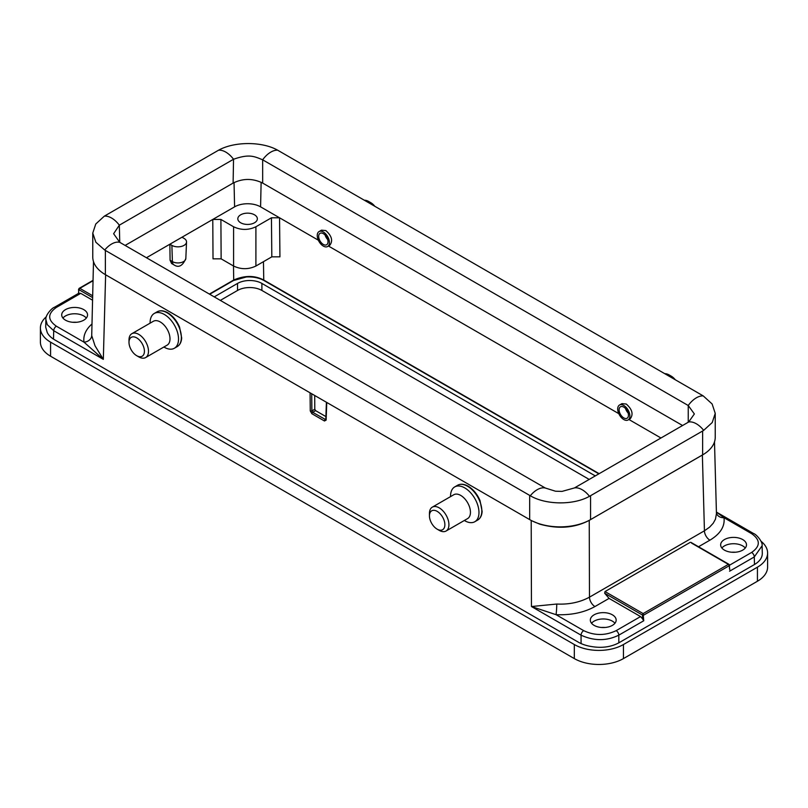 <?xml version="1.0" encoding="UTF-8"?>
<svg xmlns="http://www.w3.org/2000/svg" width="808" height="808" viewBox="0 0 808 808"><rect width="100%" height="100%" fill="white"/><g stroke="black" fill="none" stroke-linecap="round" stroke-linejoin="round"><path stroke-width="1.21" d="M374.821 206.282A10.908 6.302 -120 0 0 370.842 202.717L368.812 201.546A13.776 7.959 60 0 1 373.316 205.414M673.761 378.881A13.776 7.959 -120 0 0 669.256 375.003L671.286 376.174A10.908 6.302 60 0 1 675.266 379.75M364.307 200.212A13.776 7.959 60 0 1 368.812 201.546M669.256 375.003A13.776 7.959 -120 0 0 664.762 373.68M327.664 239.501A6.605 3.808 60 0 1 325.109 235.078M625.554 408.545A6.605 3.808 -120 0 0 628.109 412.959M323.341 244.44A6.605 3.808 -120 0 0 326.644 244.763A6.605 3.808 -120 0 0 326.644 237.138A6.605 3.808 -120 0 0 320.039 233.33A6.605 3.808 -120 0 0 319.029 238.623A6.605 3.808 -120 0 0 323.341 244.44M623.786 417.898A6.605 3.808 60 0 1 619.473 412.08A6.605 3.808 60 0 1 620.483 406.788A6.605 3.808 60 0 1 627.089 410.605A6.605 3.808 60 0 1 627.089 418.231A6.605 3.808 60 0 1 623.786 417.898M731.684 552.228A17.766 10.262 180 0 1 735.452 552.228M323.341 232.017A8.615 4.969 -120 0 0 319.029 231.593A8.615 4.969 -120 0 0 319.029 241.531A8.615 4.969 -120 0 0 327.644 246.511A8.615 4.969 -120 0 0 328.967 239.602A8.615 4.969 -120 0 0 323.341 232.017M623.786 405.475A8.615 4.969 60 0 1 629.412 413.07A8.615 4.969 60 0 1 628.099 419.968A8.615 4.969 60 0 1 619.484 414.999A8.615 4.969 60 0 1 619.484 405.05A8.615 4.969 60 0 1 623.786 405.475M136.714 355.702A10.908 6.302 -120 0 0 144.42 351.248A10.908 6.302 -120 0 0 136.714 337.885A10.908 6.302 -120 0 0 128.997 342.339A10.908 6.302 -120 0 0 136.714 355.702L138.744 356.873L136.714 355.702M439.188 530.341L437.158 529.169A10.908 6.302 60 0 1 429.442 515.807A10.908 6.302 60 0 1 437.158 511.353A10.908 6.302 60 0 1 444.875 524.715A10.908 6.302 60 0 1 437.158 529.169L439.188 530.341A13.776 7.959 -120 0 0 446.077 531.018A13.776 7.959 -120 0 0 446.077 515.11A13.776 7.959 -120 0 0 432.3 507.151A13.776 7.959 -120 0 0 429.442 513.464L429.442 515.807M745.269 548.016A12.918 7.454 0 0 0 733.573 543.723A12.918 7.454 0 0 0 721.867 548.016M601.364 627.473A17.766 10.262 180 0 1 605.121 627.473M72.75 322.281A17.766 10.262 180 0 1 76.508 322.281M319.029 231.593L321.483 230.169L325.836 230.573C331.765 235.875 333.108 240.764 329.866 245.218L327.644 246.511M619.484 405.05L621.928 403.636L626.281 404.04C632.21 409.343 633.553 414.221 630.321 418.685L628.099 419.968M254.49 214.807A9.757 5.636 180 0 1 257.348 218.796A9.757 5.636 180 0 1 247.591 224.432A9.757 5.636 180 0 1 237.825 218.796A9.757 5.636 180 0 1 243.854 213.585A9.757 5.636 180 0 1 254.49 214.807M618.797 413.656L328.462 246.036M660.954 437.997L628.907 419.493M261.125 182.265L260.58 206.848L279.548 217.796L279.932 256.843L271.821 256.843L271.438 217.806L255.904 226.765L255.904 266.034C248.46 269.549 241.026 269.549 233.583 266.034L233.583 226.765L220.897 219.443L221.139 258.843L233.583 266.034M318.352 240.198L279.548 217.796M128.997 342.339L128.997 339.996A13.776 7.959 60 0 1 131.845 333.694A13.776 7.959 60 0 1 145.632 341.643A13.776 7.959 60 0 1 145.632 357.56A13.776 7.959 60 0 1 138.744 356.873M724.433 550.127A12.918 7.454 0 0 0 738.512 551.743A12.918 7.454 0 0 0 746.491 544.845A12.918 7.454 0 0 0 733.573 537.391A12.918 7.454 0 0 0 720.655 544.845A12.918 7.454 0 0 0 724.433 550.127M716.403 512.07L724.008 517.716A7.747 6.302 -8.9 0 1 716.433 513.009M221.139 258.843L213.019 258.843L212.777 219.443L182.002 237.219L184.022 238.38A8.585 4.959 180 0 1 186.537 242.006A8.585 4.959 180 0 1 181.143 246.48A8.585 4.959 180 0 1 171.892 245.39L169.862 244.218L170.094 260.277L172.387 261.61A7.878 4.545 0 0 0 180.881 262.61A7.878 4.545 0 0 0 185.83 258.499L186.537 242.006M233.583 226.765C241.026 230.28 248.47 230.28 255.904 226.765M255.904 266.034L271.821 256.843M271.438 217.806L279.497 217.776M218.524 150.227C234.31 141.37 262.085 141.339 277.669 150.197L703.233 395.9L712.121 403.97L715.231 413.373L712.232 422.534L703.677 430.361A36.875 29.229 -143.2 0 1 702.627 430.997L590.567 495.698A36.875 29.229 36.8 0 1 589.476 496.294C573.731 505.273 545.865 505.03 530.29 495.748L104.717 250.046L95.869 242.249L92.768 233.088L95.768 224.008L104.323 216.16A36.956 7.343 -21.8 0 1 105.373 215.544L217.433 150.854A36.956 7.343 158.2 0 1 218.524 150.227A19.968 11.524 60 0 1 233.532 159.257C249.016 153.853 253.813 156.176 262.651 159.812L688.244 405.515L694.365 413.959L688.668 421.998L574.468 487.931L562.025 491.395L555.52 491.224L562.025 491.395M233.532 159.257L233.108 183.083C242.956 178.255 252.813 178.255 262.671 183.083L682.578 425.513M104.323 216.16A19.968 11.524 60 0 1 119.332 225.19L119.756 242.329L545.309 488.022L555.52 491.224M119.332 225.19L113.625 233.724L119.756 242.329M119.756 224.937L233.108 159.499M125.119 245.43L233.108 183.083M260.58 206.848A18.372 10.605 0 0 0 234.593 206.848L234.047 182.558M220.897 219.443L212.777 219.443L234.593 206.848M182.002 237.209L146.45 257.742M145.632 357.56L167.145 345.137A13.776 7.959 -120 0 0 167.145 329.22A13.776 7.959 -120 0 0 153.368 321.271L131.845 333.694M432.3 507.151L453.813 494.728A13.776 7.959 60 0 1 467.6 502.687A13.776 7.959 60 0 1 467.6 518.595L446.077 531.018M614.938 623.261A12.918 7.454 0 0 0 603.243 618.958A12.918 7.454 0 0 0 591.547 623.261M716.474 512.11L753.51 533.492A3.737 2.151 120 0 0 751.642 533.674L724.008 517.716C725.039 526.402 720.342 533.896 709.909 540.178A7.747 4.474 60 0 1 704.435 530.795L709.575 527.17L713.222 523.241L715.454 519.201L716.444 513.656M729.493 568.59L729.382 564.933L691.537 543.087M642.522 615.08L643.138 613.575L728.361 564.368L729.382 565.64L643.744 615.08L642.522 615.08L604.677 593.234L605.01 591.557L643.138 613.575L643.744 620.766L642.522 618.797L642.522 615.08M690.234 542.35L605.01 591.557M729.099 564.408L729.765 569.741M92.981 280.77L78.82 288.921L79.84 288.355L78.568 289.264L78.709 293.274M92.567 295.708L79.84 288.355L78.82 289.628L92.516 297.536M604.677 593.234L609.07 598.405L594.951 606.545C584.063 612.565 571.094 615.282 556.055 614.686L583.689 630.644C594.516 635.755 605.344 635.765 616.171 630.644A3.737 2.151 60 0 1 618.807 635.159L618.827 642.835L754.49 564.509C759.692 561.409 762.298 557.692 762.308 553.369L762.096 545.784L754.278 556.944A3.737 2.151 -120 0 0 751.642 552.43C760.51 546.178 760.51 539.926 751.642 533.674M761.025 541.259A34.734 20.059 180 0 1 767.6 552.995L767.6 567.065A34.734 20.059 180 0 1 757.429 581.245L623.443 658.591A34.734 20.059 180 0 1 574.316 658.591L50.571 356.217A34.734 20.059 180 0 1 40.4 342.026L40.4 327.967A34.734 20.059 180 0 1 46.339 316.756M589.194 479.427L261.893 290.456A17.231 9.948 0 0 0 237.532 290.456L220.321 300.394M86.325 318.069A12.918 7.454 0 0 0 74.629 313.767A12.918 7.454 0 0 0 62.933 318.069M171.892 245.39L172.387 261.61A7.605 4.393 -60 0 0 173.962 264.873L171.609 263.519L170.094 260.277M209.373 294.072L233.714 280.022C244.652 275.296 254.672 275.296 263.751 280.033L599.152 473.68M237.532 290.456L237.532 283.426A17.231 9.948 180 0 1 261.893 283.426L261.893 290.456M237.532 283.426L214.231 296.879M595.284 475.912L261.893 283.426M150.116 323.149A20.099 11.605 60 0 1 154.267 313.454A20.099 11.605 60 0 1 174.366 325.058A20.099 11.605 60 0 1 174.366 348.258A20.099 11.605 60 0 1 164.317 347.268A20.099 11.605 60 0 1 163.893 347.016M464.348 520.473A20.099 11.605 -120 0 0 464.762 520.726A20.099 11.605 -120 0 0 474.811 521.726A20.099 11.605 -120 0 0 474.811 498.516A20.099 11.605 -120 0 0 454.722 486.911A20.099 11.605 -120 0 0 450.561 496.607M703.93 454.106L589.244 520.372C574.619 528.028 558.075 529.27 539.643 524.119L532.422 521.049M594.112 625.372A12.918 7.454 0 0 0 608.192 626.988A12.918 7.454 0 0 0 616.161 620.09A12.918 7.454 0 0 0 603.243 612.636A12.918 7.454 0 0 0 590.325 620.09A12.918 7.454 0 0 0 594.112 625.372M616.171 630.644L640.542 616.575L609.07 598.405M640.542 616.575L642.522 618.797M767.6 552.995A34.734 20.059 180 0 1 757.429 567.176L623.443 644.531A34.734 20.059 180 0 1 574.316 644.531L50.571 342.148A34.734 20.059 180 0 1 40.4 327.967M65.498 320.17A12.918 7.454 0 0 0 79.578 321.796A12.918 7.454 0 0 0 87.547 314.898A12.918 7.454 0 0 0 74.629 307.444A12.918 7.454 0 0 0 61.711 314.898A12.918 7.454 0 0 0 65.498 320.17M78.709 293.284L80.729 293.365L92.445 300.132M92.768 233.088L92.768 257.055A43.066 24.866 0 0 0 105.373 274.639L529.664 519.595A43.066 24.866 0 0 0 590.567 519.595L702.627 454.894A43.066 24.866 180 0 0 715.231 437.32L715.231 413.373M314.696 395.486L314.797 409.242L315.595 410.626L312.676 412.312L325.806 419.695M325.907 416.585L315.595 410.626M643.744 620.766L618.807 635.159C606.626 641.108 594.042 641.108 581.053 635.169L531.452 606.535L556.055 614.686A7.747 0.566 93 0 0 556.752 604.041C569.014 604.626 579.922 602.334 589.476 597.163L704.435 530.795L702.374 455.055M531.199 520.433L531.452 606.535L556.752 604.041M91.789 324.149C85.698 329.644 83.093 335.643 83.992 342.148L103.323 359.358L53.722 330.714L47.258 324.654L45.905 319.544L45.692 327.109L47.218 332.472A28.997 16.746 0 0 0 54.631 339.804L578.376 642.188A28.997 16.746 0 0 0 591.072 646.471C601.526 648.319 610.777 647.107 618.827 642.835M80.729 293.365L56.358 307.434C47.49 313.686 47.49 319.938 56.358 326.19L83.992 342.148A7.747 6.302 171.1 0 0 91.718 335.552L93.496 261.62M105.626 274.781L103.323 359.358L95.021 345.794L91.718 335.552M311.706 393.759L311.878 410.919L312.676 412.312A1.151 0.667 120 0 0 311.858 413.706L310.262 410.929L310.07 392.809M326.402 402.243L325.796 419.604A1.151 0.667 2 0 0 326.129 420.099L324.493 420.998L311.858 413.706M314.797 409.242L311.878 410.919A1.151 0.636 179.4 0 1 310.262 410.929M56.358 326.19A3.737 2.151 120 0 0 55.722 326.644A3.737 2.151 120 0 0 53.722 330.714L53.49 339.108M581.083 643.562L581.053 635.169A3.737 2.151 120 0 1 583.053 631.099A3.737 2.151 120 0 1 583.689 630.644M326.755 402.445L326.129 420.099M263.459 261.671L263.751 280.033A1.151 0.667 120 0 0 263.994 280.527C259.095 277.821 253.227 276.639 246.369 276.972L233.482 280.527L209.696 294.264M277.669 150.197A19.968 11.524 120 0 0 262.651 159.812L262.671 183.083M688.244 405.515L688.244 422.241M709.909 540.178L698.526 546.753M729.624 565.145L751.642 552.43M589.476 496.294A19.968 11.524 -120 0 0 574.468 487.931M530.29 495.748A19.968 11.524 -60 0 1 545.309 488.022M703.677 430.361A19.968 11.524 -120 0 0 688.668 421.998M703.233 395.9A19.968 11.524 120 0 0 688.224 405.505M104.717 250.046A19.968 11.524 -60 0 1 119.736 242.319M233.482 280.527A1.151 0.667 60 0 0 233.714 280.022L233.492 265.973M594.951 606.545A7.747 4.474 60 0 1 589.476 597.163L589.244 520.372A1.151 0.667 -120 0 0 589.244 520.322M754.49 564.509L754.278 556.944L729.553 571.226M757.429 567.176L757.429 581.245M623.443 644.531L623.443 658.591M574.316 644.531L574.316 658.591M50.571 342.148L50.571 356.217M56.358 307.434A3.737 2.151 -120 0 0 54.49 307.252L78.851 293.193M529.664 495.395L529.664 519.595M105.373 250.44L105.373 274.639M590.567 495.698L590.567 519.595M702.627 430.997L702.627 454.894M167.155 312.807A20.099 11.605 -120 0 0 157.116 311.807C160.115 310.161 163.65 310.474 167.731 312.746C172.821 315.857 176.77 320.645 179.578 327.119L181.679 337.966C181.386 342.117 179.901 345.006 177.204 346.622A20.099 11.605 -120 0 0 180.285 330.512A20.099 11.605 -120 0 0 167.155 312.807M467.61 486.275A20.099 11.605 60 0 1 480.74 503.98A20.099 11.605 60 0 1 477.659 520.079C480.346 518.463 481.841 515.585 482.124 511.434L480.023 500.576C477.215 494.112 473.276 489.325 468.185 486.214C464.105 483.941 460.56 483.628 457.56 485.275A20.099 11.605 60 0 1 467.61 486.275M324.493 420.998A1.151 0.667 120 0 1 325.301 419.604L325.806 419.312M173.962 264.873C178.689 268.054 182.648 265.933 185.83 258.499M690.941 542.37L729.079 564.388M79.103 288.395L78.447 293.425M753.51 533.492C756.45 534.3 763.015 542.097 762.096 545.774M598.849 473.852L263.994 280.527M716.454 513.696L714.494 441.895M79.123 288.375L92.991 280.376M174.366 348.258L177.204 346.622M154.267 313.454L157.116 311.807M474.811 521.726L477.659 520.079M454.722 486.911L457.56 485.275M54.49 307.252C51.55 308.06 44.985 315.867 45.905 319.534"/></g></svg>
